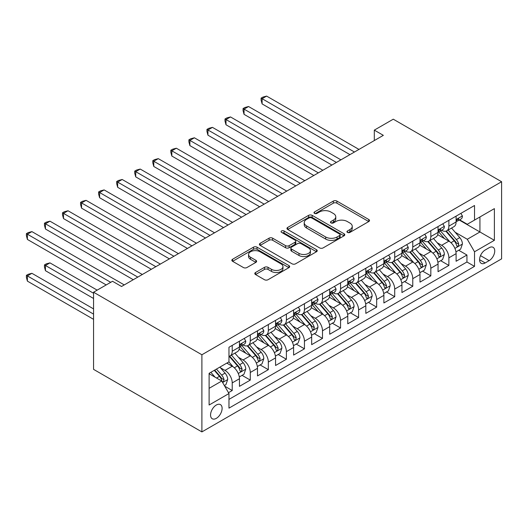 <?xml version="1.0" encoding="UTF-8"?>
<svg xmlns="http://www.w3.org/2000/svg" width="528" height="528" viewBox="0 0 528 528"><rect width="100%" height="100%" fill="white"/><g stroke="black" fill="none" stroke-linecap="round" stroke-linejoin="round"><path stroke-width="0.79" d="M347.464 232.419A1.756 1.01 0 0 0 349.945 232.419L368.775 221.549A2.508 1.445 0 0 0 369.508 220.526A2.508 1.445 0 0 0 368.775 219.503L336.877 201.082A2.508 1.445 0 0 0 333.333 201.082L314.503 211.959A1.756 1.01 0 0 0 313.988 212.672A1.756 1.01 0 0 0 314.503 213.391A1.756 1.01 0 0 0 316.985 213.391L319.42 211.979A8.019 4.633 0 0 1 330.759 211.979L333.419 213.517A8.019 4.633 0 0 1 335.768 216.79A8.019 4.633 0 0 1 333.419 220.064L330.983 221.47A1.756 1.01 0 0 0 330.469 222.189A1.756 1.01 0 0 0 330.983 222.902A1.756 1.01 0 0 0 333.465 222.902L335.9 221.496A8.019 4.633 0 0 1 347.239 221.496L349.899 223.034A8.019 4.633 0 0 1 352.249 226.307A8.019 4.633 0 0 1 349.899 229.581L347.464 230.987A1.756 1.01 0 0 0 346.949 231.706A1.756 1.01 0 0 0 347.464 232.419L347.464 230.987M216.335 418.348A8.171 4.719 120 0 0 221.674 411.154A8.171 4.719 120 0 0 220.42 404.606A8.171 4.719 120 0 0 216.335 405.009A8.171 4.719 120 0 0 210.995 412.21A8.171 4.719 120 0 0 212.249 418.757A8.171 4.719 120 0 0 216.335 418.348M255.532 272.501A2.508 1.445 0 0 0 254.8 273.524A2.508 1.445 0 0 0 255.532 274.547L264.482 279.715A2.508 1.445 0 0 0 268.026 279.715L288.935 267.643A2.508 1.445 0 0 0 289.674 266.62A2.508 1.445 0 0 0 288.935 265.597L257.037 247.177A2.508 1.445 0 0 0 253.493 247.177L232.584 259.255A2.508 1.445 0 0 0 231.845 260.278A2.508 1.445 0 0 0 232.584 261.301L243.395 267.538A2.508 1.445 0 0 0 246.939 267.538L255.889 262.37A2.508 1.445 0 0 0 256.621 261.347A2.508 1.445 0 0 0 255.889 260.324L250.523 257.228A6.706 3.868 0 0 1 248.563 254.496A6.706 3.868 0 0 1 252.701 250.919A6.706 3.868 0 0 1 260.007 251.757L281.008 263.881A6.706 3.868 0 0 1 282.968 266.62A6.706 3.868 0 0 1 278.83 270.197A6.706 3.868 0 0 1 271.524 269.353L268.026 267.333A2.508 1.445 0 0 0 264.482 267.333L255.532 272.501L255.532 274.547M501.6 181.731L393.274 119.189L374.312 130.132L383.341 135.346L121.546 286.486L112.523 281.279L93.562 292.222L201.894 354.763L501.6 181.731L501.6 258.865L201.894 431.904L201.894 354.763M319.598 247.896A2.508 1.445 0 0 0 323.143 247.896L344.051 235.825A2.508 1.445 0 0 0 344.784 234.802A2.508 1.445 0 0 0 344.051 233.772L312.154 215.358A2.508 1.445 0 0 0 308.609 215.358L287.694 227.429A2.508 1.445 0 0 0 286.961 228.452A2.508 1.445 0 0 0 287.694 229.475L319.598 247.896M282.282 232.802A1.756 1.01 0 0 1 284.064 233.046L284.064 230.96L316.496 249.685A2.508 1.445 0 0 1 317.229 250.708A2.508 1.445 0 0 1 316.496 251.731L295.581 263.802A2.508 1.445 0 0 1 292.037 263.802L260.139 245.388L260.139 243.342A2.508 1.445 0 0 0 259.406 244.365A2.508 1.445 0 0 0 260.139 245.388M260.139 243.342L269.089 238.174A2.508 1.445 0 0 1 272.633 238.174L285.569 245.645A2.508 1.445 0 0 0 289.113 245.645L295.053 242.213A2.508 1.445 0 0 0 295.786 241.19A2.508 1.445 0 0 0 295.053 240.167L281.582 232.393A1.756 1.01 0 0 1 281.068 231.68A1.756 1.01 0 0 1 282.15 230.743A1.756 1.01 0 0 1 284.064 230.96M228.479 392.68L232.221 390.522L224.73 386.192M220.466 367.785L225.001 370.399A10.21 5.894 60 0 1 232.221 382.912L239.448 378.741L239.448 386.351L250.279 380.094L242.062 375.355M238.524 357.357L243.058 359.977A10.21 5.894 60 0 1 250.279 372.484L257.499 368.313L257.499 375.923L268.336 369.673L260.119 364.927M256.575 346.936L261.109 349.556A10.21 5.894 60 0 1 268.336 362.063L275.557 357.892L275.557 365.501L286.387 359.245L278.17 354.506M274.633 336.514L279.167 339.128A10.21 5.894 60 0 1 286.387 351.641L293.608 347.47L293.608 355.08L304.445 348.823L296.228 344.078M292.69 326.086L297.218 328.706A10.21 5.894 60 0 1 304.445 341.213L311.665 337.042L311.665 344.652L322.496 338.402L314.285 333.656M310.741 315.665L315.275 318.285A10.21 5.894 60 0 1 322.496 330.792L329.716 326.621L329.716 334.231L340.553 327.974L332.336 323.235M328.799 305.243L333.333 307.857A10.21 5.894 60 0 1 340.553 320.364L347.774 316.199L347.774 323.809L358.604 317.552L350.394 312.807M346.85 294.815L351.384 297.436A10.21 5.894 60 0 1 358.604 309.943L365.831 305.771L365.831 313.381L376.662 307.131L368.445 302.386M364.907 284.394L369.442 287.008A10.21 5.894 60 0 1 376.662 299.521L383.882 295.35L383.882 302.96L394.713 296.703L386.503 291.964M382.958 273.973L387.493 276.586A10.21 5.894 60 0 1 394.713 289.093L401.94 284.929L401.94 292.538L412.771 286.282L404.554 281.536M401.016 263.545L405.55 266.165A10.21 5.894 60 0 1 412.771 278.672L419.991 274.501L419.991 282.11L430.828 275.86L422.611 271.115M419.074 253.123L423.601 255.737A10.21 5.894 60 0 1 430.828 268.25L438.049 264.079L438.049 271.689L448.879 265.432L448.879 257.822A10.21 5.894 -120 0 0 441.659 245.315L437.125 242.695M440.662 260.693L448.879 265.432M239.448 378.741A10.21 5.894 -120 0 0 232.221 366.234L226.809 363.106M257.499 368.313A10.21 5.894 -120 0 0 250.279 355.806L239.111 349.364M275.557 357.892A10.21 5.894 -120 0 0 268.336 345.385L257.169 338.936M293.608 347.47A10.21 5.894 -120 0 0 286.387 334.963L275.22 328.515M311.665 337.042A10.21 5.894 -120 0 0 304.445 324.535L293.278 318.087M329.716 326.621A10.21 5.894 -120 0 0 322.496 314.114L311.329 307.666M347.774 316.199A10.21 5.894 -120 0 0 340.553 303.686L329.386 297.244M365.831 305.771A10.21 5.894 -120 0 0 358.604 293.264L347.444 286.816M383.882 295.35A10.21 5.894 -120 0 0 376.662 282.843L365.495 276.395M401.94 284.929A10.21 5.894 -120 0 0 394.713 272.415L383.552 265.973M419.991 274.501A10.21 5.894 -120 0 0 412.771 261.994L401.603 255.545M438.049 264.079A10.21 5.894 -120 0 0 430.828 251.572L419.661 245.124M489.139 247.711L485.173 250.008A7.913 4.567 120 0 0 479.998 256.984A7.913 4.567 120 0 0 481.213 263.327A7.913 4.567 120 0 0 485.173 262.931L489.139 260.641A7.913 4.567 120 0 0 494.314 253.664A7.913 4.567 120 0 0 493.099 247.322A7.913 4.567 120 0 0 489.139 247.711M209.114 388.331L221.753 381.031L228.974 393.545L228.974 408.137L474.52 266.369L474.52 251.777L467.293 239.27L455.182 232.274M228.974 393.545L209.114 405.009L209.114 373.322L228.974 361.852L228.974 347.259L474.52 205.498L474.52 220.09L494.38 208.626L494.38 240.313L474.52 251.777M242.959 344.909L243.058 344.969A10.21 5.894 60 0 0 248.16 345.47L255.387 341.306A10.21 5.894 -120 0 0 257.499 336.626L257.499 330.792M261.017 334.488L261.109 334.541A10.21 5.894 60 0 0 266.218 335.049L273.438 330.878A10.21 5.894 -120 0 0 275.557 326.205L275.557 320.364M279.074 324.067L279.167 324.119A10.21 5.894 60 0 0 284.275 324.628L291.496 320.456A10.21 5.894 -120 0 0 293.608 315.777L293.608 309.943M297.125 313.639L297.218 313.698A10.21 5.894 60 0 0 302.326 314.2L309.547 310.028A10.21 5.894 -120 0 0 311.665 305.356L311.665 299.521M315.183 303.217L315.275 303.27A10.21 5.894 60 0 0 320.384 303.778L327.604 299.607A10.21 5.894 -120 0 0 329.716 294.934L329.716 289.093M333.234 292.796L333.333 292.849A10.21 5.894 60 0 0 338.435 293.35L345.662 289.186A10.21 5.894 -120 0 0 347.774 284.506L347.774 278.672M351.292 282.368L351.384 282.421A10.21 5.894 60 0 0 356.492 282.929L363.713 278.758A10.21 5.894 -120 0 0 365.831 274.085L365.831 268.25M369.343 271.946L369.442 271.999A10.21 5.894 60 0 0 374.543 272.507L381.77 268.336A10.21 5.894 -120 0 0 383.882 263.663L383.882 257.822M387.4 261.518L387.493 261.578A10.21 5.894 60 0 0 392.601 262.079L399.821 257.915A10.21 5.894 -120 0 0 401.94 253.235L401.94 247.401M405.451 251.097L405.55 251.15A10.21 5.894 60 0 0 410.659 251.658L417.879 247.487A10.21 5.894 -120 0 0 419.991 242.814L419.991 236.973M423.509 240.676L423.601 240.728A10.21 5.894 60 0 0 428.71 241.237L435.93 237.065A10.21 5.894 -120 0 0 438.049 232.393L438.049 226.552M228.974 399.379L466.937 261.994L466.937 255.011L456.1 261.261L456.1 253.658A10.21 5.894 -120 0 0 448.879 241.144L437.712 234.703M441.566 230.248L441.659 230.307A10.21 5.894 -120 0 0 446.767 230.809A10.21 5.894 -120 0 0 448.879 226.136L448.879 220.295M446.767 230.809L453.988 226.644A10.21 5.894 -120 0 0 456.1 221.965L456.1 216.13M232.221 345.385L232.221 351.219A10.21 5.894 60 0 1 230.109 355.898A10.21 5.894 60 0 1 228.974 356.308M230.109 355.898L237.329 351.727A10.21 5.894 -120 0 0 239.448 347.054L239.448 341.213M250.279 334.957L250.279 340.798A10.21 5.894 60 0 1 248.16 345.47M268.336 324.535L268.336 330.376A10.21 5.894 60 0 1 266.218 335.049M286.387 314.114L286.387 319.948A10.21 5.894 60 0 1 284.275 324.628M304.445 303.686L304.445 309.527A10.21 5.894 60 0 1 302.326 314.2M322.496 293.264L322.496 299.099A10.21 5.894 60 0 1 320.384 303.778M340.553 282.843L340.553 288.677A10.21 5.894 60 0 1 338.435 293.35M358.604 272.415L358.604 278.256A10.21 5.894 60 0 1 356.492 282.929M376.662 261.994L376.662 267.828A10.21 5.894 60 0 1 374.543 272.507M394.713 251.572L394.713 257.407A10.21 5.894 60 0 1 392.601 262.079M412.771 241.144L412.771 246.985A10.21 5.894 60 0 1 410.659 251.658M430.828 230.723L430.828 236.557A10.21 5.894 60 0 1 428.71 241.237M430.828 268.25L430.828 275.86M412.771 278.672L412.771 286.282M394.713 289.093L394.713 296.703M376.662 299.521L376.662 307.131M358.604 309.943L358.604 317.552M340.553 320.364L340.553 327.974M322.496 330.792L322.496 338.402M304.445 341.213L304.445 348.823M286.387 351.641L286.387 359.245M268.336 362.063L268.336 369.673M250.279 372.484L250.279 380.094M232.221 382.912L232.221 390.522M221.753 381.031L209.114 373.738M467.293 239.27L479.932 231.97L479.932 216.962L494.38 208.626M459.254 220.037L494.38 240.313M459.617 219.826L467.293 224.261L474.52 220.09M93.562 292.222L93.562 369.356L201.894 431.904M374.312 130.132L374.312 140.554M458.72 250.265L466.937 255.011M466.937 261.994L474.52 266.369M348.163 232.67L349.899 231.667A8.019 4.633 0 0 0 352.249 228.393L352.249 226.307M335.768 216.79L335.768 218.876A8.019 4.633 0 0 1 333.419 222.149L331.683 223.153M368.742 221.569L336.877 203.168A2.508 1.445 0 0 0 333.333 203.168L315.203 213.635M344.018 235.838L312.154 217.444A2.508 1.445 0 0 0 308.609 217.444L287.727 229.495M339.623 235.514A1.756 1.01 0 0 0 340.138 234.802A1.756 1.01 0 0 0 339.623 234.082L311.619 217.919A1.756 1.01 0 0 0 309.137 217.919L306.57 219.397A8.019 4.633 0 0 0 304.22 222.671A8.019 4.633 0 0 0 306.57 225.951L325.71 236.999A8.019 4.633 0 0 0 337.049 236.999L339.623 235.514L339.623 237.6A1.756 1.01 0 0 0 340.138 236.881L340.138 234.802M304.22 222.671L304.22 224.756A8.019 4.633 0 0 0 306.57 228.03L306.57 225.951M339.623 237.6L337.049 239.085A8.019 4.633 0 0 1 325.71 239.085L306.57 228.03M260.172 245.408L269.089 240.26L269.089 238.174M295.786 241.19L295.786 243.276A2.508 1.445 0 0 1 295.053 244.299L289.113 247.731A2.508 1.445 0 0 1 285.569 247.731L272.633 240.26A2.508 1.445 0 0 0 269.089 240.26M284.064 233.046L316.463 251.75M298.993 253.394A6.706 3.868 0 0 0 306.299 254.232A6.706 3.868 0 0 0 310.438 250.655A6.706 3.868 0 0 0 308.477 247.922L301.079 243.646A2.508 1.445 0 0 0 297.535 243.646L291.595 247.078A2.508 1.445 0 0 0 290.862 248.101A2.508 1.445 0 0 0 291.595 249.124L298.993 253.394L298.993 255.479A6.706 3.868 0 0 0 306.299 256.318A6.706 3.868 0 0 0 310.438 252.74L310.438 250.655M290.862 248.101L290.862 250.186A2.508 1.445 0 0 0 291.595 251.209L291.595 249.124M298.993 255.479L291.595 251.209M282.968 266.62L282.968 268.706A6.706 3.868 0 0 1 278.83 272.276A6.706 3.868 0 0 1 271.524 271.438L268.026 269.419A2.508 1.445 0 0 0 264.482 269.419L255.565 274.567M248.563 254.496L248.563 256.582A6.706 3.868 0 0 0 250.523 259.314L250.523 257.228M255.849 262.39L250.523 259.314M288.902 267.663L257.037 249.262A2.508 1.445 0 0 0 253.493 249.262L232.617 261.32M455.948 251.869L460.614 249.17L462.422 243.962A6.765 3.907 -120 0 0 459.782 237.607L451.539 228.056M449.882 241.804L440.458 230.888M444.517 238.63L439.045 232.294A16.216 9.359 -120 0 0 438.544 231.726M262.106 145.609L313.83 175.474L225.997 124.766L225.997 119.552L230.512 116.945L322.859 170.26M445.843 231.178L454.186 240.841A6.765 3.907 60 0 1 456.601 245.5L457.096 246.299L458.007 246.173L458.766 244.246A6.765 3.907 -120 0 0 456.357 239.587L448.107 230.036M446.338 231.02L455.301 241.402A3.445 1.993 60 0 1 456.172 242.748L458.766 244.246M460.885 213.365L462.422 216.025A6.765 3.907 60 0 1 461.023 219.014L457.591 221.001A6.765 3.907 -120 0 0 458.766 219.437L458.627 218.836M354.453 152.024L262.106 98.703L266.62 96.096L358.967 149.417M456.331 221.318L456.357 221.318A6.765 3.907 -120 0 0 457.591 221.001M457.895 218.935L458.766 219.437C458.344 218.42 457.618 218.836 456.601 220.691A6.765 3.907 60 0 1 456.1 221.654M349.939 154.625L262.106 103.917L262.106 98.703L261.109 98.129L262.918 97.086L266.62 96.096M262.106 103.917L261.109 100.214L261.109 98.129M437.897 262.291L442.563 259.598L444.365 254.384A6.765 3.907 -120 0 0 441.731 248.028L433.481 238.478M431.831 252.232L422.4 241.316M426.466 249.051L420.994 242.715A16.216 9.359 -120 0 0 420.486 242.154M244.048 156.037L295.772 185.902L207.94 135.188L207.94 129.974L212.454 127.367L304.801 180.688M427.792 241.6L436.135 251.262A6.765 3.907 60 0 1 438.544 255.922L439.039 256.727L439.956 256.595L440.715 254.674A6.765 3.907 -120 0 0 438.299 250.008L430.049 240.458M428.281 241.441L437.243 251.823A3.445 1.993 60 0 1 438.115 253.169L440.715 254.674M419.839 272.712L424.505 270.019L426.314 264.805A6.765 3.907 -120 0 0 423.674 258.456L415.424 248.906M413.774 262.654L404.349 251.737M408.408 259.472L402.937 253.136A16.216 9.359 -120 0 0 402.435 252.575M225.997 166.459L277.721 196.324L189.889 145.609L189.889 140.402L194.396 137.795L286.75 191.11M409.735 252.028L418.077 261.683A6.765 3.907 60 0 1 420.493 266.35L420.981 267.148L421.898 267.023L422.657 265.096A6.765 3.907 -120 0 0 420.248 260.436L411.998 250.886M410.223 251.869L419.192 262.251A3.445 1.993 60 0 1 420.057 263.597L422.657 265.096M401.788 283.14L406.454 280.441L408.256 275.233A6.765 3.907 -120 0 0 405.623 268.877L397.373 259.327M395.716 273.075L386.291 262.159M390.357 269.9L384.879 263.564A16.216 9.359 -120 0 0 384.377 262.997M207.94 176.887L259.664 206.745L171.831 156.037L171.831 150.823L176.345 148.216L268.693 201.538M391.684 262.449L400.026 272.111A6.765 3.907 60 0 1 402.435 276.771L402.93 277.57L403.841 277.444L404.606 275.517A6.765 3.907 -120 0 0 402.191 270.857L393.941 261.307M392.172 262.291L401.135 272.672A3.445 1.993 60 0 1 402.006 274.019L404.606 275.517M383.731 293.561L388.397 290.869L390.199 285.655A6.765 3.907 -120 0 0 387.565 279.299L379.315 269.749M377.665 283.503L368.234 272.587M372.299 280.322L366.828 273.986A16.216 9.359 -120 0 0 366.326 273.425M189.889 187.308L241.613 217.173L153.773 166.459L153.773 161.245L158.288 158.644L250.642 211.959M373.626 272.87L381.968 282.533A6.765 3.907 60 0 1 384.384 287.192L384.872 287.998L385.79 287.866L386.549 285.945A6.765 3.907 -120 0 0 384.133 281.285L375.89 271.729M374.114 272.712L383.084 283.094A3.445 1.993 60 0 1 383.948 284.447L386.549 285.945M442.834 223.793L444.365 226.446A6.765 3.907 60 0 1 442.966 229.442L439.534 231.422A6.765 3.907 -120 0 0 440.715 229.865L440.57 229.264M336.402 162.446L244.048 109.131L248.563 106.524L340.91 159.839M438.273 231.739L438.299 231.739A6.765 3.907 -120 0 0 439.534 231.422M439.837 229.357L440.715 229.865C440.286 228.842 439.567 229.258 438.544 231.112A6.765 3.907 60 0 1 438.049 232.076M331.888 165.053L244.048 114.338L244.048 109.131L243.058 108.557L244.86 107.514L248.563 106.524M244.048 114.338L243.058 110.642L243.058 108.557M424.776 234.214L426.314 236.874A6.765 3.907 60 0 1 424.908 239.864L421.483 241.844A6.765 3.907 -120 0 0 422.657 240.286L422.519 239.686M318.344 172.867L225.001 118.978L226.809 117.935L230.512 116.945M420.215 242.161L420.248 242.161A6.765 3.907 -120 0 0 421.483 241.844M421.786 239.785L422.657 240.286C422.235 239.27 421.509 239.686 420.493 241.54A6.765 3.907 60 0 1 419.991 242.504M225.997 124.766L225.001 121.064L225.001 118.978M406.725 244.636L408.256 247.295A6.765 3.907 60 0 1 406.857 250.292L403.425 252.272A6.765 3.907 -120 0 0 404.606 250.708L404.461 250.114M300.287 183.295L206.95 129.4L208.751 128.357L212.454 127.367M402.164 252.589L402.191 252.589A6.765 3.907 -120 0 0 403.425 252.272M403.729 250.206L404.606 250.708C404.177 249.691 403.458 250.107 402.435 251.962A6.765 3.907 60 0 1 401.94 252.925M207.94 135.188L206.95 131.485L206.95 129.4M388.667 255.064L390.199 257.717A6.765 3.907 60 0 1 388.799 260.713L385.367 262.693A6.765 3.907 -120 0 0 386.549 261.136L386.404 260.535M282.236 193.717L188.892 139.828L190.7 138.785L194.396 137.795M384.107 263.01L384.133 263.01A6.765 3.907 -120 0 0 385.367 262.693M385.678 260.627L386.549 261.136C386.126 260.113 385.4 260.535 384.384 262.383A6.765 3.907 60 0 1 383.882 263.347M189.889 145.609L188.892 141.913L188.892 139.828M365.68 303.983L370.339 301.29L372.148 296.076A6.765 3.907 -120 0 0 369.514 289.727L361.264 280.177M359.608 293.924L350.183 283.008M354.242 290.743L348.77 284.414A16.216 9.359 -120 0 0 348.269 283.846M171.831 197.729L223.555 227.594L135.722 176.88L135.722 171.673L140.237 169.066L232.584 222.38M355.568 283.298L363.917 292.954A6.765 3.907 60 0 1 366.326 297.62L366.821 298.419L367.732 298.294L368.491 296.366A6.765 3.907 -120 0 0 366.082 291.707L357.832 282.157M356.063 283.14L365.026 293.522A3.445 1.993 60 0 1 365.897 294.868L368.491 296.366M370.61 265.485L372.148 268.145A6.765 3.907 60 0 1 370.748 271.135L367.316 273.115A6.765 3.907 -120 0 0 368.491 271.557L368.353 270.956M264.178 204.138L170.834 150.249L172.643 149.206L176.345 148.216M366.056 273.431L366.082 273.431A6.765 3.907 -120 0 0 367.316 273.115M367.62 271.055L368.491 271.557C368.069 270.541 367.349 270.956 366.326 272.811A6.765 3.907 60 0 1 365.831 273.775M171.831 156.037L170.834 152.335L170.834 150.249M347.622 314.411L352.288 311.718L354.09 306.504A6.765 3.907 -120 0 0 351.457 300.148L343.207 290.598M341.557 304.346L332.125 293.436M336.191 301.171L330.719 294.835A16.216 9.359 -120 0 0 330.218 294.268M153.773 208.157L205.504 238.016L117.665 187.308L117.665 182.094L122.179 179.487L214.533 232.808M337.517 293.72L345.86 303.382A6.765 3.907 60 0 1 348.275 308.042L348.764 308.847L349.681 308.715L350.44 306.794A6.765 3.907 -120 0 0 348.025 302.128L339.775 292.578M338.006 293.561L346.975 303.943A3.445 1.993 60 0 1 347.84 305.29L350.44 306.794M352.559 275.906L354.09 278.566A6.765 3.907 60 0 1 352.691 281.563L349.259 283.543A6.765 3.907 -120 0 0 350.44 281.985L350.295 281.384M246.127 214.566L152.783 160.677L154.585 159.634L158.288 158.644M347.998 283.859L348.025 283.859A6.765 3.907 -120 0 0 349.259 283.543M349.569 281.477L350.44 281.985C350.011 280.962 349.292 281.378 348.275 283.232A6.765 3.907 60 0 1 347.774 284.196M153.773 166.459L152.783 162.756L152.783 160.677M329.564 324.832L334.231 322.139L336.039 316.925A6.765 3.907 -120 0 0 333.406 310.576L325.156 301.019M323.499 314.774L314.074 303.857M318.133 311.593L312.662 305.257A16.216 9.359 -120 0 0 312.16 304.696M135.722 218.579L187.447 248.444L99.614 197.729L99.614 192.515L104.128 189.915L196.475 243.23M319.46 304.141L327.809 313.804A6.765 3.907 60 0 1 330.218 318.463L330.713 319.268L331.624 319.136L332.383 317.216A6.765 3.907 -120 0 0 329.974 312.556L321.724 303.006M319.955 303.989L328.918 314.365A3.445 1.993 60 0 1 329.789 315.718L332.383 317.216M334.501 286.334L336.039 288.988A6.765 3.907 60 0 1 334.64 291.984L331.208 293.964A6.765 3.907 -120 0 0 332.383 292.406L332.244 291.806M228.07 224.987L134.726 171.098L136.534 170.056L140.237 169.066M329.947 294.281L329.974 294.281A6.765 3.907 -120 0 0 331.208 293.964M331.511 291.905L332.383 292.406C331.96 291.383 331.234 291.806 330.218 293.654A6.765 3.907 60 0 1 329.716 294.617M135.722 176.88L134.726 173.184L134.726 171.098M311.513 335.254L316.18 332.561L317.981 327.353A6.765 3.907 -120 0 0 315.348 320.998L307.098 311.447M305.448 325.195L296.017 314.279M300.082 322.021L294.611 315.685A16.216 9.359 -120 0 0 294.109 315.117M117.665 229L169.396 258.865L81.556 208.157L81.556 202.943L86.071 200.336L178.418 253.651M301.409 314.569L309.751 324.232A6.765 3.907 60 0 1 312.16 328.891L312.655 329.69L313.573 329.564L314.332 327.637A6.765 3.907 -120 0 0 311.916 322.978L303.666 313.427M301.897 314.411L310.867 324.793A3.445 1.993 60 0 1 311.731 326.139L314.332 327.637M316.45 296.756L317.981 299.416A6.765 3.907 60 0 1 316.582 302.405L313.15 304.385A6.765 3.907 -120 0 0 314.332 302.828L314.186 302.227M210.019 235.415L116.675 181.52L118.477 180.477L122.179 179.487M311.89 304.702L311.916 304.702A6.765 3.907 -120 0 0 313.15 304.385M313.454 302.326L314.332 302.828C313.903 301.811 313.183 302.227 312.16 304.082A6.765 3.907 60 0 1 311.665 305.045M117.665 187.308L116.675 183.605L116.675 181.52M293.456 345.682L298.122 342.989L299.93 337.775A6.765 3.907 -120 0 0 297.29 331.419L289.047 321.869M287.39 335.623L277.966 324.707M282.025 332.442L276.553 326.106A16.216 9.359 -120 0 0 276.052 325.545M99.614 239.428L151.338 269.287L63.505 218.579L63.505 213.365L68.013 210.758L160.367 264.079M283.351 324.991L291.694 334.653A6.765 3.907 60 0 1 294.109 339.313L294.604 340.118L295.515 339.986L296.274 338.065A6.765 3.907 -120 0 0 293.865 333.399L285.615 323.849M283.846 324.832L292.809 335.214A3.445 1.993 60 0 1 293.68 336.56L296.274 338.065M298.393 307.177L299.93 309.837A6.765 3.907 60 0 1 298.525 312.833L295.099 314.813A6.765 3.907 -120 0 0 296.274 313.256L296.135 312.655M191.961 245.837L98.617 191.948L100.426 190.905L104.128 189.915M293.839 315.13L293.865 315.13A6.765 3.907 -120 0 0 295.099 314.813M295.403 312.748L296.274 313.256C295.852 312.233 295.126 312.649 294.109 314.503A6.765 3.907 60 0 1 293.608 315.467M99.614 197.729L98.617 194.027L98.617 191.948M275.405 356.103L280.071 353.41L281.873 348.196A6.765 3.907 -120 0 0 279.239 341.847L270.989 332.297M269.339 346.045L259.908 335.128M263.974 342.863L258.502 336.527A16.216 9.359 -120 0 0 257.994 335.966M81.556 249.85L133.28 279.715L45.448 229L45.448 223.793L49.962 221.186L142.309 274.501M265.3 335.419L273.643 345.074A6.765 3.907 60 0 1 276.052 349.734L276.547 350.539L277.457 350.414L278.223 348.487A6.765 3.907 -120 0 0 275.807 343.827L267.557 334.277M265.789 335.26L274.751 345.635A3.445 1.993 60 0 1 275.623 346.988L278.223 348.487M280.342 317.605L281.873 320.258A6.765 3.907 60 0 1 280.474 323.255L277.042 325.235A6.765 3.907 -120 0 0 278.223 323.677L278.078 323.077M173.91 256.258L80.566 202.369L82.368 201.326L86.071 200.336M275.781 325.552L275.807 325.552A6.765 3.907 -120 0 0 277.042 325.235M277.345 323.176L278.223 323.677C277.794 322.661 277.075 323.077 276.052 324.931A6.765 3.907 60 0 1 275.557 325.888M81.556 208.157L80.566 204.455L80.566 202.369M257.347 366.524L262.013 363.832L263.822 358.624A6.765 3.907 -120 0 0 261.182 352.268L252.932 342.718M251.282 356.466L241.85 345.55M245.916 353.291L240.445 346.955A16.216 9.359 -120 0 0 239.943 346.388M63.505 260.271L106.201 284.929L27.39 239.428L27.39 234.214L31.904 231.607L124.258 284.922M247.243 345.84L255.585 355.502A6.765 3.907 60 0 1 258.001 360.162L258.489 360.961L259.406 360.835L260.165 358.908A6.765 3.907 -120 0 0 257.756 354.248L249.506 344.698M247.731 345.682L256.7 356.063A3.445 1.993 60 0 1 257.565 357.41L260.165 358.908M262.284 328.027L263.822 330.686A6.765 3.907 60 0 1 262.416 333.676L258.991 335.663A6.765 3.907 -120 0 0 260.165 334.099L260.02 333.498M155.852 266.686L62.509 212.791L64.317 211.748L68.013 210.758M257.723 335.98L257.756 335.98A6.765 3.907 -120 0 0 258.991 335.663M259.294 333.597L260.165 334.099C259.743 333.082 259.017 333.498 258.001 335.353A6.765 3.907 60 0 1 257.499 336.316M63.505 218.579L62.509 214.876L62.509 212.791M239.296 376.952L243.962 374.26L245.764 369.046A6.765 3.907 -120 0 0 243.131 362.69L234.881 353.14M233.224 366.894L228.908 361.891M227.865 363.713L227.159 362.901M97.172 290.136L49.962 262.878L45.448 265.485L45.448 270.699L93.562 298.478M229.192 356.261L237.534 365.924A6.765 3.907 60 0 1 239.943 370.583L240.438 371.389L241.349 371.257L242.114 369.336A6.765 3.907 -120 0 0 239.699 364.67L231.449 355.12M229.68 356.103L238.643 366.485A3.445 1.993 60 0 1 239.514 367.831L242.114 369.336M45.448 270.699L44.458 266.996L44.458 264.911L93.562 293.264M44.458 264.911L46.259 263.868L49.962 262.878M244.233 338.455L245.764 341.108A6.765 3.907 60 0 1 244.365 344.104L240.933 346.084A6.765 3.907 -120 0 0 242.114 344.527L241.969 343.926M137.795 277.108L44.458 223.219L46.259 222.176L49.962 221.186M239.672 346.401L239.699 346.401A6.765 3.907 -120 0 0 240.933 346.084M241.237 344.018L242.114 344.527C241.685 343.504 240.966 343.919 239.943 345.774A6.765 3.907 60 0 1 239.448 346.738M45.448 229L44.458 225.304L44.458 223.219M224.367 385.565L225.905 384.681L227.707 379.467A6.765 3.907 -120 0 0 225.073 373.118L219.879 367.105M215.035 377.157L210.85 372.313M209.807 374.134L209.114 373.336M93.562 308.9L31.904 273.306L27.39 275.906L27.39 281.12L93.562 319.328M214.282 370.333L219.476 376.345A6.765 3.907 60 0 1 221.892 381.011L222.38 381.81L223.298 381.685L224.057 379.757A6.765 3.907 -120 0 0 221.641 375.098L216.454 369.085M214.705 370.095L220.592 376.906A3.445 1.993 60 0 1 221.456 378.259L224.057 379.757M27.39 281.12L26.4 277.418L26.4 275.339L93.562 314.114M26.4 275.339L28.208 274.296L31.904 273.306M110.715 282.322L26.4 233.64L28.208 232.597L31.904 231.607M27.39 239.428L26.4 235.726L26.4 233.64M225.001 370.399L232.221 366.234M243.058 359.977L250.279 355.806M261.109 349.556L268.336 345.385M279.167 339.128L286.387 334.963M297.218 328.706L304.445 324.535M315.275 318.285L322.496 314.114M333.333 307.857L340.553 303.686M351.384 297.436L358.604 293.264M369.442 287.008L376.662 282.843M387.493 276.586L394.713 272.415M405.55 266.165L412.771 261.994M423.601 255.737L430.828 251.572M441.659 245.315L448.879 241.144M448.879 226.136L456.1 221.965M232.221 351.219L239.448 347.054M250.279 340.798L257.499 336.626M268.336 330.376L275.557 326.205M286.387 319.948L293.608 315.777M304.445 309.527L311.665 305.356M322.496 299.099L329.716 294.934M340.553 288.677L347.774 284.506M358.604 278.256L365.831 274.085M376.662 267.828L383.882 263.663M394.713 257.407L401.94 253.235M412.771 246.985L419.991 242.814M430.828 236.557L438.049 232.393M448.879 257.822L456.1 253.658M480.487 255.638L489.139 260.641M479.576 259.703L485.173 262.931M349.899 231.667L349.899 229.581M330.983 222.902L330.983 221.47M333.419 222.149L333.419 220.064M314.503 213.391L314.503 211.959M333.333 203.168L333.333 201.082M336.877 203.168L336.877 201.082M368.775 221.549L368.775 219.503M287.694 229.475L287.694 227.429M308.609 217.444L308.609 215.358M312.154 217.444L312.154 215.358M344.051 235.825L344.051 233.772M325.71 239.085L325.71 236.999M337.049 239.085L337.049 236.999M272.633 240.26L272.633 238.174M285.569 247.731L285.569 245.645M289.113 247.731L289.113 245.645M295.053 244.299L295.053 242.213M316.496 251.731L316.496 249.685M264.482 269.419L264.482 267.333M268.026 269.419L268.026 267.333M271.524 271.438L271.524 269.353M255.889 262.37L255.889 260.324M232.584 261.301L232.584 259.255M253.493 249.262L253.493 247.177M257.037 249.262L257.037 247.177M288.935 267.643L288.935 265.597M454.918 248.398L462.376 244.088M456.357 239.587L459.782 237.607M450.965 242.702L454.186 240.841M462.376 215.945L456.1 219.569M436.861 258.819L444.319 254.516M438.299 250.008L441.731 248.028M432.907 253.123L436.135 251.262M418.81 269.247L426.268 264.937M420.248 260.436L423.674 258.456M414.85 263.551L418.077 261.683M400.752 279.668L408.21 275.365M402.191 270.857L405.623 268.877M396.799 273.973L400.026 272.111M382.701 290.09L390.159 285.787M384.133 281.285L387.565 279.299M378.741 284.394L381.968 282.533M444.319 226.367L438.049 229.99M426.268 236.795L419.991 240.418M408.21 247.216L401.94 250.84M390.159 257.644L383.882 261.261M364.643 300.518L372.101 296.208M366.082 291.707L369.514 289.727M360.69 294.822L363.917 292.954M372.101 268.066L365.831 271.689M346.592 310.939L354.05 306.636M348.025 302.128L351.457 300.148M342.632 305.243L345.86 303.382M354.05 278.487L347.774 282.11M328.535 321.361L335.993 317.057M329.974 312.556L333.406 310.576M324.581 315.665L327.809 313.804M335.993 288.915L329.716 292.532M310.484 331.789L317.935 327.479M311.916 322.978L315.348 320.998M306.524 326.093L309.751 324.232M317.935 299.336L311.665 302.96M292.426 342.21L299.884 337.907M293.865 333.399L297.29 331.419M288.466 336.514L291.694 334.653M299.884 309.758L293.608 313.381M274.369 352.631L281.827 348.328M275.807 343.827L279.239 341.847M270.415 346.942L273.643 345.074M281.827 320.186L275.557 323.809M256.318 363.059L263.776 358.75M257.756 354.248L261.182 352.268M252.358 357.364L255.585 355.502M263.776 330.607L257.499 334.231M238.26 373.481L245.718 369.178M239.699 364.67L243.131 362.69M234.307 367.785L237.534 365.924M245.718 341.029L239.448 344.652M222.611 382.516L227.667 379.599M221.641 375.098L225.073 373.118M216.559 378.035L219.476 376.345"/></g></svg>
